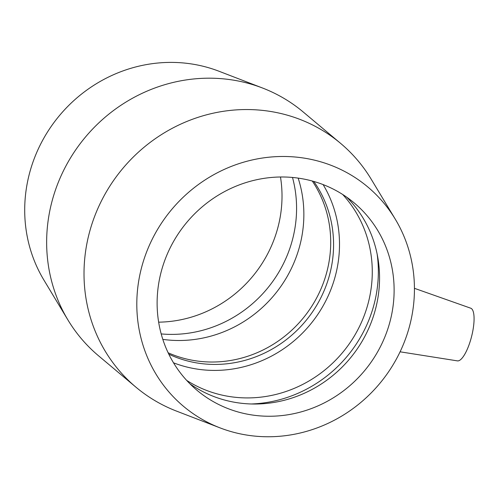 <?xml version="1.0" encoding="UTF-8"?>
<svg xmlns="http://www.w3.org/2000/svg" width="499" height="499" viewBox="0 0 499 499"><rect width="100%" height="100%" fill="white"/><g stroke="black" fill="none" stroke-linecap="round" stroke-linejoin="round"><path stroke-width="0.75" d="M414.432 288.316L470.763 308.214A27.177 7.965 104.2 0 1 471.786 308.887A27.177 7.965 104.2 0 1 470.588 340.125A27.177 7.965 104.2 0 1 457.415 360.877L400.086 351.807M395.289 219.186L371.212 179.216A159.162 150.673 130 0 0 340.567 143.338A159.162 150.673 130 0 0 122.835 168.394A159.162 150.673 130 0 0 135.934 387.174A159.162 150.673 130 0 0 176.584 411.132L220.115 427.905A143.25 135.609 130 0 0 408.382 330.276A143.25 135.609 130 0 0 395.289 219.186A143.25 135.609 130 0 0 171.743 209.443A143.25 135.609 130 0 0 220.115 427.905M340.567 143.338L303.205 111.982A159.162 150.673 130 0 0 262.555 88.024A159.162 150.673 130 0 0 85.466 137.038A159.162 150.673 130 0 0 67.92 319.94A159.162 150.673 130 0 0 98.565 355.818L135.934 387.174M388.952 325.348A122.286 115.762 130 0 0 354.228 202.95A122.286 115.762 130 0 0 186.944 222.198A122.286 115.762 130 0 0 197.005 390.287A122.286 115.762 130 0 0 388.952 325.348M189.994 383.862A122.286 115.762 130 0 0 255.033 404.028A122.286 115.762 130 0 0 374.387 313.129A122.286 115.762 130 0 0 377.83 257.709A122.286 115.762 130 0 0 346.68 197.155M251.284 403.978A128.555 121.7 130 0 0 372.915 308.488A128.555 121.7 130 0 0 377.132 254.028M186.682 380.406A122.286 115.762 130 0 0 367.108 307.016A122.286 115.762 130 0 0 342.707 194.498M173.521 362.817A122.286 115.762 130 0 0 334.336 279.515A122.286 115.762 130 0 0 323.103 184.586M168.812 354.178A116.173 109.973 130 0 0 328.666 278.08A116.173 109.973 130 0 0 313.777 181.449M168.138 352.774A116.173 109.973 130 0 0 325.797 275.666A116.173 109.973 130 0 0 312.274 181.025M162.824 339.376A122.286 115.762 130 0 0 298.695 249.6A122.286 115.762 130 0 0 298.159 178.118M161.196 333.918A122.286 115.762 130 0 0 291.41 243.487A122.286 115.762 130 0 0 292.501 177.463M158.651 322.161A122.286 115.762 130 0 0 276.845 231.268A122.286 115.762 130 0 0 280.482 176.995M262.555 88.024L219.017 71.251A143.25 135.609 130 0 0 59.643 115.363A143.25 135.609 130 0 0 43.85 279.97L67.92 319.94"/></g></svg>
